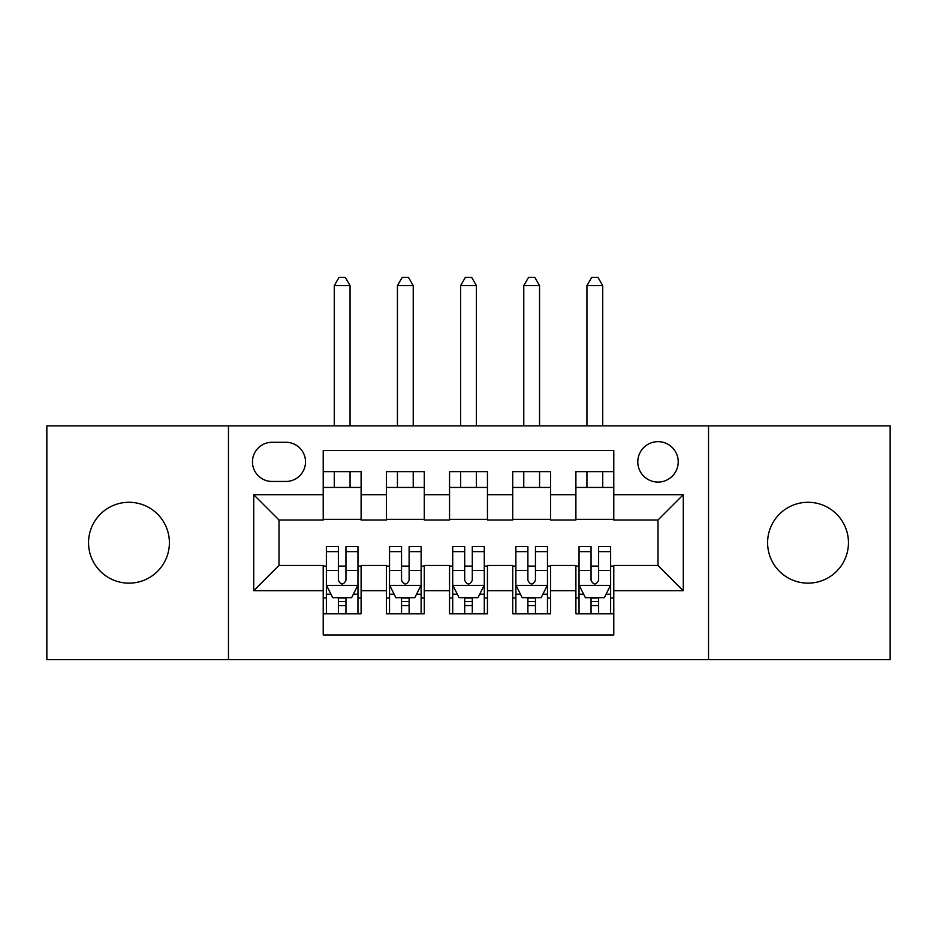 <?xml version="1.0" encoding="UTF-8"?>
<svg xmlns="http://www.w3.org/2000/svg" width="937" height="937" viewBox="0 0 937 937"><rect width="100%" height="100%" fill="white"/><g stroke="black" fill="none" stroke-linecap="round" stroke-linejoin="round"><path stroke-width="1.41" d="M808.034 502.291A40.432 40.432 0 0 0 767.602 542.722A40.432 40.432 0 0 0 808.034 583.154A40.432 40.432 0 0 0 848.453 542.722A40.432 40.432 0 0 0 808.034 502.291M128.966 502.291A40.432 40.432 0 0 0 88.546 542.722A40.432 40.432 0 0 0 128.966 583.154A40.432 40.432 0 0 0 169.398 542.722A40.432 40.432 0 0 0 128.966 502.291M658.008 441.655A20.216 20.216 0 0 0 637.792 461.871A20.216 20.216 0 0 0 658.008 482.087A20.216 20.216 0 0 0 678.224 461.871A20.216 20.216 0 0 0 658.008 441.655M708.536 659.589L890.15 659.589L890.15 425.866L708.536 425.866L708.536 659.589L228.464 659.589L228.464 425.866L46.85 425.866L46.85 659.589L228.464 659.589M613.782 471.662L575.892 471.662L575.892 494.713L550.616 494.713L550.616 519.988L575.892 519.988L575.892 494.713M550.616 494.713L550.616 471.662L512.715 471.662L512.715 494.713L487.451 494.713L487.451 519.988L512.715 519.988L512.715 494.713M487.451 494.713L487.451 471.662L449.549 471.662L449.549 494.713L424.285 494.713L424.285 519.988L449.549 519.988L449.549 494.713M424.285 494.713L424.285 471.662L386.384 471.662L386.384 519.988L361.108 519.988L361.108 471.662L323.218 471.662M323.218 613.782L361.108 613.782L361.108 565.468L386.384 565.468L386.384 613.782L424.285 613.782L424.285 565.468L449.549 565.468L449.549 590.732L424.285 590.732M449.549 590.732L449.549 613.782L487.451 613.782L487.451 565.468L512.715 565.468L512.715 590.732L487.451 590.732M512.715 590.732L512.715 613.782L550.616 613.782L550.616 565.468L575.892 565.468L575.892 590.732L550.616 590.732M272.046 481.454L285.937 481.454A19.583 19.583 0 0 0 305.521 461.871A19.583 19.583 0 0 0 285.937 442.287L272.046 442.287A19.583 19.583 0 0 0 252.463 461.871A19.583 19.583 0 0 0 272.046 481.454M708.536 425.866L228.464 425.866M613.782 494.713L613.782 450.498L323.218 450.498L323.218 519.988L278.992 519.988L278.992 565.468L323.218 565.468L323.218 634.946L613.782 634.946L613.782 565.468L658.008 565.468L658.008 519.988L613.782 519.988L613.782 494.713L683.272 494.713L683.272 590.732L613.782 590.732M323.218 590.732L253.728 590.732L253.728 494.713L323.218 494.713M575.892 590.732L575.892 613.782L613.782 613.782M323.218 487.451L361.108 487.451M323.218 519.356L361.108 519.356M323.218 566.1L326.369 566.1M338.374 566.1L345.952 566.1M357.957 566.1L361.108 566.1M323.218 597.993L326.369 597.993M338.374 597.993L345.952 597.993M357.957 597.993L361.108 597.993M386.384 519.356L424.285 519.356M386.384 487.451L424.285 487.451M386.384 566.1L389.534 566.1M401.54 566.1L409.118 566.1M421.123 566.1L424.285 566.1M386.384 597.993L389.534 597.993M401.54 597.993L409.118 597.993M421.123 597.993L424.285 597.993M449.549 566.1L452.712 566.1M464.705 566.1L472.295 566.1M484.288 566.1L487.451 566.1M449.549 597.993L452.712 597.993M464.705 597.993L472.295 597.993M484.288 597.993L487.451 597.993M449.549 487.451L487.451 487.451M449.549 519.356L487.451 519.356M512.715 566.1L515.877 566.1M527.882 566.1L535.46 566.1M547.466 566.1L550.616 566.1M512.715 597.993L515.877 597.993M527.882 597.993L535.46 597.993M547.466 597.993L550.616 597.993M512.715 487.451L550.616 487.451M512.715 519.356L550.616 519.356M575.892 566.1L579.043 566.1M591.048 566.1L598.626 566.1M610.631 566.1L613.782 566.1M575.892 597.993L579.043 597.993M591.048 597.993L598.626 597.993M610.631 597.993L613.782 597.993M575.892 487.451L613.782 487.451M575.892 519.356L613.782 519.356M278.992 519.988L253.728 494.713M278.992 565.468L253.728 590.732M683.272 494.713L658.008 519.988M683.272 590.732L658.008 565.468M338.374 605.571L345.952 605.571M326.369 551.659L338.374 551.659L338.374 546.517L326.369 546.517L326.369 585.051L332.682 597.677L351.633 597.677L357.957 585.051L357.957 546.517L345.952 546.517L345.952 551.659L357.957 551.659M357.957 585.051L357.957 613.782M326.369 585.051L326.369 613.782M345.952 597.677L345.952 613.782M338.374 613.782L338.374 597.677M338.374 551.659L338.374 580.308C340.892 585.18 343.422 585.18 345.952 580.308L345.952 551.659M350.063 487.451L350.063 471.662M350.063 425.866L350.063 285.633L334.263 285.633L334.263 425.866M334.263 487.451L334.263 471.662M334.263 285.633L339.007 277.411L345.32 277.411L350.063 285.633M401.54 605.571L409.118 605.571M389.534 551.659L401.54 551.659L401.54 546.517L389.534 546.517L389.534 585.051L395.859 597.677L414.81 597.677L421.123 585.051L421.123 546.517L409.118 546.517L409.118 551.659L421.123 551.659M421.123 585.051L421.123 613.782M389.534 585.051L389.534 613.782M409.118 597.677L409.118 613.782M401.54 613.782L401.54 597.677M401.54 551.659L401.54 580.308C404.07 585.18 406.588 585.18 409.118 580.308L409.118 551.659M413.229 487.451L413.229 471.662M413.229 425.866L413.229 285.633L397.44 285.633L397.44 425.866M397.44 487.451L397.44 471.662M397.44 285.633L402.172 277.411L408.485 277.411L413.229 285.633M464.705 605.571L472.295 605.571M452.712 551.659L464.705 551.659L464.705 546.517L452.712 546.517L452.712 585.051L459.025 597.677L477.975 597.677L484.288 585.051L484.288 546.517L472.295 546.517L472.295 551.659L484.288 551.659M484.288 585.051L484.288 613.782M452.712 585.051L452.712 613.782M472.295 597.677L472.295 613.782M464.705 613.782L464.705 597.677M464.705 551.659L464.705 580.308C467.235 585.18 469.765 585.18 472.295 580.308L472.295 551.659M476.394 487.451L476.394 471.662M476.394 425.866L476.394 285.633L460.606 285.633L460.606 425.866M460.606 487.451L460.606 471.662M460.606 285.633L465.338 277.411L471.662 277.411L476.394 285.633M527.882 605.571L535.46 605.571M515.877 551.659L527.882 551.659L527.882 546.517L515.877 546.517L515.877 585.051L522.19 597.677L541.141 597.677L547.466 585.051L547.466 546.517L535.46 546.517L535.46 551.659L547.466 551.659M547.466 585.051L547.466 613.782M515.877 585.051L515.877 613.782M535.46 597.677L535.46 613.782M527.882 613.782L527.882 597.677M527.882 551.659L527.882 580.308C530.401 585.18 532.93 585.18 535.46 580.308L535.46 551.659M539.56 487.451L539.56 471.662M539.56 425.866L539.56 285.633L523.771 285.633L523.771 425.866M523.771 487.451L523.771 471.662M523.771 285.633L528.515 277.411L534.828 277.411L539.56 285.633M591.048 605.571L598.626 605.571M579.043 551.659L591.048 551.659L591.048 546.517L579.043 546.517L579.043 585.051L585.367 597.677L604.318 597.677L610.631 585.051L610.631 546.517L598.626 546.517L598.626 551.659L610.631 551.659M610.631 585.051L610.631 613.782M579.043 585.051L579.043 613.782M598.626 597.677L598.626 613.782M591.048 613.782L591.048 597.677M591.048 551.659L591.048 580.308C593.566 585.18 596.096 585.18 598.626 580.308L598.626 551.659M602.737 487.451L602.737 471.662M602.737 425.866L602.737 285.633L586.937 285.633L586.937 425.866M586.937 487.451L586.937 471.662M586.937 285.633L591.68 277.411L597.993 277.411L602.737 285.633M386.384 590.732L361.108 590.732M386.384 494.713L361.108 494.713M326.533 585.367L357.793 585.367M357.957 594.199L353.378 594.199M330.948 594.199L326.369 594.199M345.952 570.41L357.957 570.41M326.369 570.41L338.374 570.41M338.374 601.554L345.952 601.554M389.698 585.367L420.971 585.367M421.123 594.199L416.543 594.199M394.114 594.199L389.534 594.199M409.118 570.41L421.123 570.41M389.534 570.41L401.54 570.41M401.54 601.554L409.118 601.554M452.864 585.367L484.136 585.367M484.288 594.199L479.709 594.199M457.291 594.199L452.712 594.199M472.295 570.41L484.288 570.41M452.712 570.41L464.705 570.41M464.705 601.554L472.295 601.554M516.029 585.367L547.302 585.367M547.466 594.199L542.886 594.199M520.457 594.199L515.877 594.199M535.46 570.41L547.466 570.41M515.877 570.41L527.882 570.41M527.882 601.554L535.46 601.554M579.207 585.367L610.467 585.367M610.631 594.199L606.052 594.199M583.622 594.199L579.043 594.199M598.626 570.41L610.631 570.41M579.043 570.41L591.048 570.41M591.048 601.554L598.626 601.554"/></g></svg>
